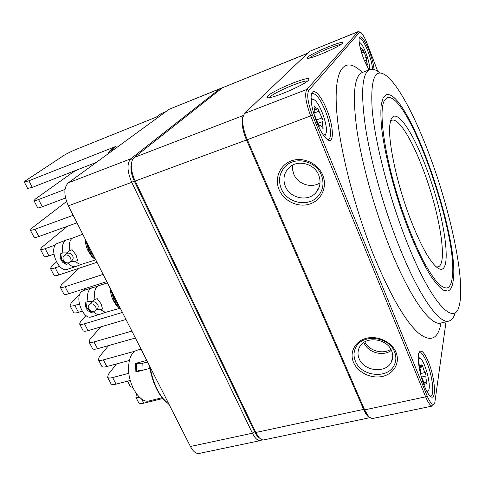 <?xml version="1.0" encoding="UTF-8"?>
<svg xmlns="http://www.w3.org/2000/svg" width="485" height="485" viewBox="0 0 485 485"><rect width="100%" height="100%" fill="white"/><g stroke="black" fill="none" stroke-linecap="round" stroke-linejoin="round"><path stroke-width="0.73" d="M368.927 69.943L363.774 59.146C360.24 49.506 358.7 42.468 359.155 38.042C360.895 34.55 364.326 39.024 369.437 51.452C372.104 58.612 373.644 64.632 374.056 69.519M359.13 38.2L359.33 38.079C361.574 38.145 364.544 42.807 368.242 52.071C370.789 58.909 372.237 64.626 372.601 69.234M377.694 71.265L367.436 44.317C365.078 38.266 362.925 34.35 360.973 32.568L359.488 32.386L308.769 90.313C306.599 94.539 307.836 102.844 312.467 115.224L427.085 395.79C430.722 404.035 433.305 406.291 434.833 402.55L446.03 321.785M326.72 109.513C334.177 127.367 334.371 146.282 326.557 138.843C323.386 135.873 320.185 130.52 316.96 122.79C312.467 111.21 310.564 102.026 311.249 95.23C312.431 86.348 320.87 94.569 326.72 109.513M424.49 386.333C419.852 375.22 417.015 358.7 418.713 353.304C420.689 348.642 423.926 351.528 428.431 361.968C435.56 378.852 436.815 403.72 429.734 395.645C428.049 393.826 426.297 390.716 424.49 386.333M379.967 72.962C376.075 69.701 372.71 68.573 369.879 69.579C362.101 72.944 360.604 91.998 365.387 126.73C370.619 160.85 383.502 206.992 398.615 245.064C418.531 295.529 439.252 324.453 448.928 321.064C451.826 320.27 453.936 317.42 455.263 312.516M406.206 240.299C431.001 303.774 454.839 327.799 459.325 305.217C465.539 280.815 450.644 211.211 429.431 154.951C415.839 118.485 399.634 87.112 387.479 76.624C375.202 66.493 370.128 77.818 372.268 110.61C375.305 143.53 389.103 196.934 406.206 240.299M384.32 100.704C378.027 111.386 385.09 159.577 401.592 208.404C408.752 229.126 416.13 246.889 423.726 261.694C428.582 270.509 433.081 277.42 437.215 282.428C441.059 286.265 444.327 288.12 447.018 287.987C449.674 287.181 451.383 283.925 452.159 278.22C459.198 236.571 407.752 90.38 387.242 97.8L384.32 100.704M411.335 221.457C396.475 183.827 386.812 136.825 390.267 122.481C393.765 103.608 411.862 128.931 426.054 167.361C446.267 219.281 454.53 284.798 435.378 266.016C428.34 258.948 420.325 244.1 411.335 221.457M383.186 97.734L381.228 104.633C380.604 111.12 380.804 119.449 381.816 129.628C384.532 151.314 391.492 180.414 400.901 208.78C410.51 236.941 421.617 261.621 431.104 276.492C435.688 283.113 439.768 287.666 443.345 290.151L447.831 291.055C450.595 290.218 452.372 286.811 453.166 280.839C460.277 237.608 407.37 87.3 386.151 94.817L383.186 97.734M390.546 121.238L391.965 120.274C398.658 117.734 412.074 139.91 423.035 169.162C439.271 211.278 448.34 264.489 438.034 266.853L436.318 266.871M418.81 352.977L419.458 352.625C421.604 352.492 424.132 355.929 427.049 362.938C432.456 375.887 434.784 395.584 430.741 395.948L429.983 395.905M311.418 94.387L312.382 93.593C316.014 93.344 320.258 98.94 325.126 110.374C330.503 123.42 332.298 138.316 328.436 139.359L327.205 139.383M243.04 116.303L242.215 119.08C241.633 124.724 243.021 131.611 246.398 139.753L363.586 409.395L367.497 415.924L369.255 417.306C367.394 416.354 365.508 413.717 363.586 409.395L246.398 139.753C242.197 129.252 241.075 121.438 243.04 116.303M360.034 32.131L358.324 31.531L309.818 51.252L244.47 113.484L242.809 117.503C242.185 123.548 243.682 130.944 247.302 139.692L364.647 409.873L368.836 416.882L372.207 418.591L432.462 406.012L433.929 404.15M358.324 31.531L306.823 89.44C304.477 93.957 305.792 102.856 310.764 116.139L425.63 396.833C428.285 403.102 430.559 406.163 432.462 406.012M307.514 57.339L307.642 58.303C311.146 58.988 339.876 46.615 342.264 43.365L342.537 42.741C342.222 40.413 310.994 53.465 307.514 57.339M267.635 96.078C272.709 90.574 308.387 75.812 309.024 79.025L308.545 80.122C305.065 84.681 272.843 98.631 267.847 97.776C266.635 97.691 266.568 97.127 267.635 96.078M396.015 352.34C400.361 362.677 393.899 373.905 382.55 376.396C371.267 379.04 357.815 372.559 353.553 362.489C349.127 352.456 355.02 341.058 366.454 338.269C377.821 335.323 391.832 341.967 396.015 352.34M322.743 175.121C317.984 163.336 303.173 156.57 291.527 160.796C279.803 164.845 274.189 178.516 279.19 189.865C284.028 201.275 298.202 207.877 309.782 204.033C321.422 200.36 327.672 186.852 322.743 175.121M318.7 175.067C314.292 163.257 296.941 159.195 288.745 167.913C283.834 173.218 282.713 179.377 285.374 186.373C290.018 198.426 308.03 202.16 315.99 192.569C320.227 187.459 321.131 181.626 318.7 175.067M320.033 182.821C311.406 188.701 297.687 184.13 293.789 174.163C297.687 184.13 311.406 188.701 320.033 182.821M292.607 165.112L292.564 169.683L293.789 174.163L292.564 169.683L292.607 165.112M391.65 350.916C393.177 354.765 393.092 358.439 391.407 361.931C386.145 373.796 363.877 371.431 359.155 358.718C357.469 354.583 357.633 350.655 359.658 346.939C357.633 350.655 357.469 354.583 359.155 358.718C363.877 371.431 386.145 373.796 391.407 361.931L392.747 356.245L391.407 361.931C393.092 358.439 393.177 354.765 391.65 350.916C387.097 338.275 365.247 335.699 359.658 346.939C365.247 335.699 387.097 338.275 391.65 350.916M390.849 349.267C382.762 354.814 368.861 350.813 364.811 341.87C368.861 350.813 382.762 354.814 390.849 349.267M281.258 188.701C278.02 180.22 279.396 172.775 285.386 166.361C295.286 155.97 316.099 160.911 321.385 175.103C324.283 182.942 323.222 189.926 318.202 196.055C308.648 207.701 286.884 203.233 281.258 188.701M363.865 342.458L363.98 342.737C367.739 352.577 383.235 356.905 391.371 350.285M394.554 351.861C396.366 356.463 396.281 360.852 394.287 365.029C387.994 379.373 361.131 376.536 355.426 361.228C353.371 356.22 353.583 351.467 356.057 346.969C362.822 333.516 389.085 336.669 394.554 351.861M269.351 97.667L269.854 97.079C274.086 92.417 303.525 79.861 307.508 81.056M309.472 58.073C312.595 54.829 336.287 44.578 340.828 44.523M369.722 417.718L263.925 439.877C262.264 440.186 260.506 439.258 258.657 437.1L255.783 432.487L135.188 181.032C132.417 175.055 131.174 169.453 131.459 164.233C131.732 161.002 132.654 158.747 134.224 157.467L222.554 87.712L307.787 53.186M221.596 88.464L219.82 88.822L130.823 158.777C126.785 163.409 127.094 171.254 131.732 182.318L134.254 180.996C131.793 175.673 130.683 170.69 130.944 166.034L131.677 162.517C130.119 167.489 130.98 173.648 134.254 180.996L254.589 431.741L134.254 180.996L135.188 181.032L247.302 139.692L312.467 115.224M259.196 437.706L257.153 435.851L254.589 431.741C256.007 434.645 257.541 436.633 259.196 437.706M82.741 234.206L71.974 238.335C69.476 240.79 68.785 244.852 69.895 250.509L66.997 252.891L62.904 252.921C61.801 247.283 62.517 243.234 65.045 240.772L66.548 239.893L56.46 243.785C48.7 249.363 58.885 273.055 67.373 269.333L75.969 266.465C73.599 267.162 71.089 266.21 68.433 263.61L69.131 262.749M66.548 239.893L72.083 238.244M70.998 261.391L75.424 261.251C77.418 263.27 79.394 264.313 81.341 264.38L75.969 266.465M81.341 264.38L95.666 259.881M62.904 252.921L60.722 253.673L60.437 254.686L60.273 257.535L61.074 260.184L62.789 262.379L65.239 263.949L66.251 264.343L68.433 263.61M75.424 261.251L77.63 260.506L76.078 255.074L72.101 249.751L69.895 250.509M66.251 264.343L61.704 259.627L60.722 253.673M70.313 262.015L72.041 260.439C73.302 259.287 73.514 257.771 72.665 255.892C70.828 253.194 68.712 252.467 66.318 253.697L66.015 253.964M85.221 239.093C85.263 243.203 86.294 247.295 88.312 251.363L91.647 256.365L94.605 259.002M88.767 246.089L92.962 254.358M94.223 256.844C91.028 253.018 88.731 248.478 87.318 243.234M94.114 256.717C90.355 252.746 87.864 247.799 86.639 241.888M85.615 239.869L89.088 251.618L92.962 257.341L95.83 260.008M70.416 257.923C68.694 255.104 66.645 254.298 64.275 255.51C62.88 256.759 62.589 258.359 63.402 260.312C65.396 262.9 67.609 263.555 70.022 262.282C71.174 261.227 71.307 259.778 70.416 257.923M107.44 282.894L98.728 285.665L96.818 286.884C94.508 289.575 93.914 293.734 95.036 299.348L92.126 301.567L88.064 301.524C86.954 295.923 87.567 291.776 89.907 289.078L91.841 287.86L83.311 290.582L81.347 291.806C74.381 297.808 83.396 320.142 91.416 316.881L99.995 314.292C97.897 314.862 95.703 314.044 93.405 311.843L93.714 311.461M91.841 287.86L97.406 286.362M96.394 309.636L100.377 309.721L105.433 312.382L99.995 314.292M105.433 312.382L119.765 308.327M88.064 301.524L85.887 302.197L85.73 302.695L85.39 305.495L86.197 308.527L87.858 310.636L90.246 312.134L91.228 312.504L93.405 311.843M100.377 309.721L102.571 309.054L101.153 303.925L97.236 298.669L95.036 299.348M91.228 312.504L86.779 307.908L85.887 302.197M95.691 310.394L97.255 308.696C98.328 307.599 98.479 306.217 97.709 304.544C95.781 301.803 93.617 301.124 91.21 302.513L90.877 302.864M110.337 288.611C110.434 292.764 111.459 296.802 113.405 300.73L116.2 305.017L118.916 307.563M114.036 295.905L118.104 303.925M119.292 306.265C116.236 302.67 114.005 298.269 112.605 293.079M118.625 305.465C115.26 301.773 112.993 297.129 111.823 291.534M110.81 289.539L114.248 301.13L117.491 306.047L120.698 309.036M95.63 306.787C93.811 303.895 91.707 303.143 89.307 304.525C88.112 305.738 87.882 307.205 88.634 308.933C90.731 311.54 92.981 312.146 95.375 310.739C96.345 309.745 96.43 308.43 95.63 306.787M165.985 111.605L161.02 113.684L156.273 117.121L76.03 149.428C71.022 151.514 66.936 153.539 63.759 155.515L25.796 180.59L24.335 182.075L28.888 180.784L115.854 146.422L109.786 150.823L107.785 154.042M96.345 162.384L32.295 187.386L27.639 188.447M128.864 373.286L112.605 377.566C110.065 378.209 108.41 378.148 107.646 377.385L108.343 374.359L116.491 363.932M129.368 360.446L106.833 366.545C104.293 367.2 102.65 367.169 101.892 366.442L101.638 365.945M134.812 351.231L103.347 359.882C100.807 360.555 99.17 360.537 98.425 359.828L99.201 356.924L108.591 345.581M135.394 338.015L97.503 348.709C94.963 349.4 93.326 349.412 92.599 348.739L92.356 348.279M131.884 331.091L93.975 341.961C91.429 342.665 89.798 342.695 89.082 342.04L89.943 339.264L100.807 326.884M125.991 319.469L88.046 330.643C85.505 331.364 83.881 331.419 83.184 330.8L82.953 330.37M122.432 312.449L84.469 323.798C81.923 324.538 80.31 324.611 79.619 324.016L80.565 321.367L86.009 315.529M82.201 311.182L78.467 312.328C75.921 313.086 74.308 313.183 73.641 312.625L73.429 312.231M79.376 303.986L74.842 305.392C72.289 306.168 70.689 306.284 70.028 305.75L71.059 303.24L79.679 294.547M106.791 281.615L68.755 293.764C66.203 294.559 64.608 294.704 63.965 294.207L63.777 293.843M103.129 274.401L65.075 286.738C62.529 287.544 60.94 287.708 60.304 287.235L61.425 284.865L78.952 268.29M96.988 262.294L58.909 274.953C56.357 275.777 54.775 275.977 54.162 275.541L53.993 275.207M59.594 266.338L55.181 267.829C52.635 268.672 51.058 268.884 50.452 268.472L51.665 266.241L56.484 261.979M53.92 254.152L48.93 255.88C46.378 256.741 44.808 256.989 44.226 256.613L44.074 256.316M55.32 245.089L45.154 248.66C42.601 249.539 41.037 249.799 40.467 249.454L41.771 247.368L67.263 226.313M76.969 222.827L38.812 236.541C36.26 237.444 34.708 237.741 34.156 237.432L34.017 237.171M73.15 215.304L34.981 229.223C32.428 230.139 30.882 230.454 30.343 230.169L31.743 228.241L66.524 201.511M130.277 380.452L116.042 384.138C113.508 384.769 111.847 384.69 111.071 383.914L110.792 383.386M83.747 290.442L85.875 288.296M162.948 398.506L143.772 403.193C141.232 403.781 139.553 403.641 138.746 402.78L138.461 402.235M132.805 387.436L130.429 386.739L130.162 386.218M128.192 380.992L130.441 381.028M136.54 393.887L135.842 397.179L139.995 397.736M65.002 189.435L38.564 199.529C35.999 200.493 34.471 200.869 33.974 200.663L35.338 199.038L72.338 172.666L77.073 169.908M65.53 198.019L42.304 206.762C39.74 207.713 38.2 208.071 37.691 207.841L37.581 207.629M162.214 397.73L149.295 400.895C140.577 403.769 128.792 386.248 128.573 369.467C128.561 358.688 131.368 352.28 136.982 350.243L141.032 349.127M149.92 368.357L135.897 372.043L135.57 363.398L146.755 360.404M136.643 363.835L135.57 363.398M136.4 364.302L136.764 371.819M141.844 370.479L138.231 370.758L136.661 371.777M137.952 371.504L140.559 370.819M147.549 361.974L142.82 363.235L137.946 363.253L136.394 364.168L136.679 371.655M143.051 370.164L142.82 363.235M220.293 88.543L169.162 109.289L68.3 182.833L130.823 158.777L132.581 159.601M68.355 205.84L131.732 182.318L252.418 433.208C255.086 438.482 257.808 440.938 260.59 440.574L199.135 453.445C196.043 453.881 193.139 451.559 190.417 446.491L68.355 205.84C63.729 195.237 63.711 187.568 68.3 182.833M260.59 440.574L262.167 439.762M166.428 402.368L161.899 397.451C155.588 388.946 151.465 378.415 149.525 365.872M169.241 404.732L162.651 398.124C156.437 389.77 152.254 379.403 150.114 367.024M359.221 42.468L360.264 42.868C363.992 45.457 370.685 64.475 369.449 68.912L368.915 69.925M361.38 52.113L360.652 47.348L362.835 50.288L363.095 49.749L366.205 57.345L366.805 60.055C366.442 60.389 366.581 61.607 367.218 63.711L367.369 65.111L365.096 62.407M418.228 358.003L420.707 358.627C425.036 362.628 430.395 381.95 429.092 388.94L428.873 389.976L426.964 391.607M420.325 373.141C420.75 372.001 420.537 370.007 419.689 367.157L419.543 364.817L421.259 366.605L421.889 364.593L422.926 366.824C423.538 369.673 424.308 371.571 425.236 372.51L426.127 376.008C425.727 377.136 425.945 379.112 426.782 381.95L426.939 384.32L425.278 382.604L424.63 384.732L423.593 382.495C422.981 379.616 422.199 377.694 421.253 376.73M428.012 391.456L427.527 392.589M418.246 356.905L419.222 357.681M311.14 100.346L311.491 99.795C312.298 98.873 313.431 99.037 314.892 100.28C320.543 104.742 327.836 125.597 326.241 132.635L325.593 134.46L323.319 135.018M314.098 112.884L314.177 112.829C313.837 113.684 314.153 114.903 315.117 116.491L317.954 123.451L319.615 126.058L319.16 126.221M314.347 112.793C315.044 112.259 314.965 110.55 314.104 107.676L314.007 105.742L314.886 106.694C315.814 108.464 316.572 109.289 317.166 109.167L317.711 108.264L321.967 117.952C322.901 119.504 323.21 120.698 322.889 121.535L322.749 121.565C322.07 122.093 322.155 123.796 323.01 126.676L323.107 128.64L322.27 127.737C321.373 126.027 320.633 125.233 320.039 125.348L319.615 126.058M325.32 135.085L324.513 136.631M311.055 98.303L312.97 99.225M362.277 72.489C346.775 56.854 335.074 64.887 336.22 102.402C337.311 139.68 353.11 205.04 374.45 257.256C390.564 295.698 405.157 320.894 418.215 332.843C430.498 342.634 438.1 339.361 441.023 323.022M369.879 69.579L362.18 72.526C354.099 76.012 352.328 95.09 356.869 129.756C361.877 163.809 374.638 209.756 389.807 247.635C409.783 297.832 430.868 326.526 440.926 323.046L448.928 321.064M308.769 90.313L306.823 89.44L244.47 113.484M359.488 32.386L358.033 31.743L309.818 51.252M427.085 395.79L425.63 396.833L364.647 409.873L363.586 409.395L255.783 432.487L254.589 431.741L252.418 433.208L190.417 446.491M222.554 87.712L307.623 53.344M134.224 157.467L243.276 115.509M161.02 113.684L165.743 111.78M115.042 148.749L109.786 150.823M116.042 384.138L112.605 377.566M106.833 366.545L103.347 359.882M97.503 348.709L93.975 341.961M88.046 330.643L84.469 323.798M78.467 312.328L74.842 305.392M68.755 293.764L65.075 286.738M58.909 274.953L55.181 267.829M48.93 255.88L45.154 248.66M38.812 236.541L34.981 229.223M143.772 403.193L141.608 399.009M42.304 206.762L38.564 199.529M32.295 187.386L28.888 180.784M169.162 109.289L219.82 88.822L220.669 89.204M361.258 48.16L360.701 48.385M364.174 52.028L361.658 53.017M366.205 57.345L363.495 58.406M367.218 63.711L366.605 63.947M420.016 365.308L419.367 365.46M422.926 366.824L419.81 367.533M425.236 372.51L420.44 373.595M426.127 376.008L421.55 377.033M426.782 381.95L423.623 382.653M424.811 384.144L424.181 384.284M314.886 106.694L313.934 107.052M319.203 111.126L314.025 113.053M321.967 117.952L316.935 119.801M323.01 126.676L321.913 127.076M242.215 119.08L242.809 117.503M308.593 80.073L309.024 79.025M342.283 43.347L342.537 42.741M367.497 415.924L368.836 416.882M319.203 187.071L315.99 192.569M257.153 435.851L258.657 437.1M130.944 166.034L131.459 164.233M91.647 256.365L92.962 257.341M66.318 253.697L64.275 255.51M116.2 305.017L117.491 306.047M91.21 302.513L89.307 304.525M111.071 383.914L107.646 377.385M34.156 237.432L30.343 230.169M44.226 256.613L40.467 249.454M54.162 275.541L50.452 268.472M63.965 294.207L60.304 287.235M73.641 312.625L70.028 305.75M83.184 330.8L79.619 324.016M92.599 348.739L89.082 342.04M101.892 366.442L98.425 359.828M138.746 402.78L135.842 397.179M130.429 386.739L127.537 381.161M37.691 207.841L33.974 200.663M27.73 188.623L24.335 182.075M161.899 397.451L162.651 398.124M361.343 50.877L362.835 50.288M364.49 60.958L366.805 60.055M419.634 366.975L421.259 366.605M423.69 382.956L425.278 382.604M314.704 110.083L317.166 109.167M317.936 123.329L322.749 121.565M318.815 125.797L320.039 125.348"/></g></svg>
